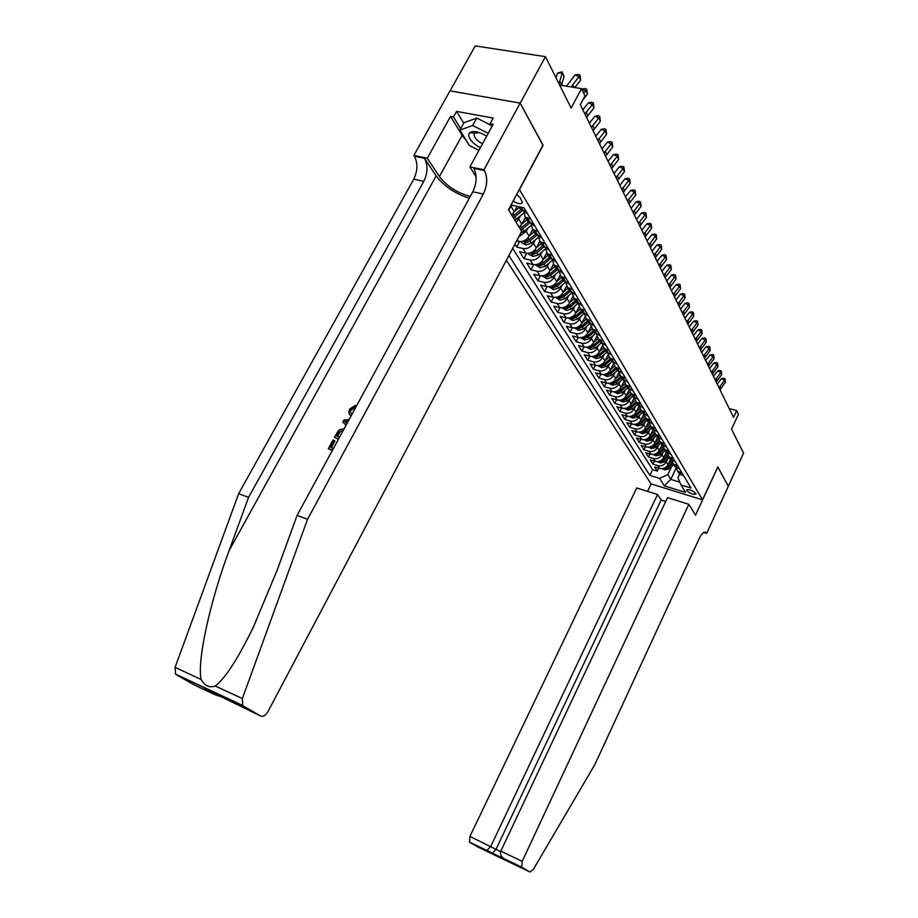 <?xml version="1.0" encoding="UTF-8"?>
<svg xmlns="http://www.w3.org/2000/svg" width="918" height="918" viewBox="0 0 918 918"><rect width="100%" height="100%" fill="white"/><g stroke="black" fill="none" stroke-linecap="round" stroke-linejoin="round"><path stroke-width="1.38" d="M695.798 493.391C692.126 490.178 689.039 489.042 686.538 489.96L686.721 490.591C690.382 493.781 693.469 494.917 695.97 493.999L695.798 493.391M506.38 260.287L651.023 483.878L702.522 499.84L519.336 189.395M450.072 90.893L475.249 45.9L545.453 56.686L571.134 108.094L581.496 88.621L559.613 85.03M702.522 499.84L717.807 466.918L728.318 486.253L743.569 453.159L731.554 429.119L738.439 414.316L736.661 410.621L729.213 408.579M542.894 145.251L520.208 103.16L545.453 56.686M514.883 244.177L516.696 247.057L519.565 241.618M539.681 241.48L536.296 247.952C533.714 251.98 530.237 253.712 525.853 253.161L519.611 251.704L523.926 258.578L526.691 253.299M546.577 253.116L543.272 259.45C540.736 263.432 537.294 265.141 532.956 264.568L526.76 263.11L530.983 269.823L533.656 264.705M553.313 264.464L550.1 270.672C547.587 274.62 544.19 276.307 539.887 275.721L533.76 274.241L537.868 280.805L540.45 275.836M559.911 275.538L556.767 281.631C554.288 285.544 550.915 287.208 546.658 286.611L540.587 285.131L544.604 291.534L547.105 286.703M566.36 286.336L563.273 292.349C560.829 296.216 557.501 297.857 553.279 297.248L547.254 295.757L551.179 302.022L553.6 297.329M572.671 296.858L569.642 302.814C567.221 306.646 563.927 308.264 559.75 307.656L553.772 306.153L557.616 312.281L559.957 307.702M578.856 307.14L575.861 313.049C573.475 316.848 570.216 318.443 566.073 317.823L560.152 316.308L563.904 322.298L566.176 317.846M569.791 323.813L572.258 327.76L566.383 326.246L570.067 332.109L572.258 327.772C576.366 328.392 579.591 326.819 581.943 323.056L579.522 319.085C577.158 322.861 573.922 324.433 569.791 323.813L563.904 322.298M590.848 326.969L587.887 332.844C585.569 336.573 582.379 338.122 578.306 337.491L572.488 335.965L576.079 341.703L578.214 337.468M596.666 336.527L593.716 342.425C591.421 346.12 588.254 347.647 584.215 347.004L578.455 345.478L581.966 351.089L584.043 346.958M602.369 345.868L599.408 351.801C597.148 355.45 594.015 356.964 590.01 356.322L584.296 354.784L587.738 360.281L589.758 356.253M607.968 354.979L604.985 360.969C602.747 364.595 599.649 366.087 595.679 365.433L590.01 363.895L593.384 369.277L595.346 365.341M613.453 363.872L610.436 369.943C608.232 373.546 605.157 375.014 601.233 374.349L595.61 372.811L598.903 378.078L600.808 374.246M618.847 372.547L615.783 378.744C613.603 382.301 610.562 383.758 606.66 383.093L601.083 381.555L604.319 386.707L606.178 382.955M624.137 381.004L621.016 387.35C618.858 390.884 615.852 392.319 611.985 391.653L606.454 390.104L609.621 395.153L611.422 391.493M635.83 395.463L631.194 393.707L629.358 389.301L626.145 395.796C624.022 399.296 621.038 400.707 617.194 400.03L611.709 398.492L614.819 403.438L616.575 399.858M634.246 397.758L631.171 404.058C629.071 407.523 626.11 408.923 622.312 408.246L616.862 406.708L619.914 411.551L621.624 408.051M639.077 406.043L636.105 412.159C634.017 415.602 631.091 416.979 627.315 416.302L621.922 414.752L624.906 419.515L626.569 416.084M643.805 414.156L640.925 420.1C638.871 423.519 635.967 424.873 632.227 424.196L626.868 422.647L629.794 427.306L631.423 423.967M648.464 422.096L645.664 427.891C643.621 431.276 640.753 432.619 637.035 431.93L631.722 430.381L634.59 434.96L636.174 431.689M653.019 429.876L650.3 435.534C648.292 438.884 645.434 440.215 641.762 439.527L636.484 437.978L639.307 442.453L640.844 439.252M657.506 437.496L654.855 443.015C652.859 446.343 650.036 447.663 646.387 446.974L641.154 445.414L643.92 449.82L645.423 446.687M661.924 444.92L659.319 450.371C657.345 453.664 654.557 454.961 650.931 454.272L645.744 452.723L648.452 457.038L649.921 453.974M666.273 452.172L663.703 457.577C661.752 460.847 658.975 462.133 655.383 461.433L650.242 459.884L652.893 464.129L654.327 461.123M581.496 88.621L584.973 95.839L580.314 104.629L733.516 417.369L736.661 410.621M513.139 201.031C518.085 204.048 521.16 204.484 522.388 202.35L520.162 197.737L516.662 194.409M679.607 474.17L677.943 477.693L681.007 484.956L690.979 488.02L524.109 207.95L511.062 204.944M681.007 484.956L685.528 492.404L664.299 485.851L659.606 478.393L649.864 475.409L508.893 255.514M667.386 459.528L666.296 461.834C664.357 465.093 661.591 466.367 658.022 465.667L652.893 464.129M670.553 459.287L668.006 464.657L666.296 461.834M663.071 452.367L661.958 454.708C659.996 457.99 657.219 459.287 653.616 458.587L648.452 457.038M658.676 445.069L657.54 447.445C655.567 450.749 652.755 452.058 649.129 451.369L643.92 449.82M654.201 437.634L653.042 440.043C651.046 443.371 648.211 444.702 644.551 444.014L639.307 442.453M649.634 430.06L648.452 432.493C646.433 435.855 643.575 437.197 639.88 436.509L634.59 434.96M644.975 422.326L643.782 424.793C641.728 428.19 638.848 429.544 635.13 428.855L629.794 427.306M640.225 414.443L639.008 416.944C636.943 420.364 634.028 421.741 630.276 421.064L624.906 419.515M635.382 406.399L634.143 408.946C632.043 412.389 629.105 413.777 625.33 413.1L619.914 411.551M630.436 398.194L629.174 400.776C627.063 404.253 624.091 405.653 620.281 404.987L614.819 403.438M625.399 389.817L624.114 392.434C621.968 395.945 618.973 397.368 615.129 396.702L609.621 395.153M620.247 381.28L618.939 383.931C616.77 387.476 613.752 388.911 609.873 388.245L604.319 386.707M614.991 372.547L613.66 375.244C611.468 378.824 608.416 380.281 604.503 379.616L598.903 378.078M609.632 363.643L608.267 366.374C606.052 369.988 602.965 371.457 599.018 370.803L593.384 369.277M604.147 354.543L602.77 357.32C600.521 360.958 597.411 362.461 593.43 361.807L587.738 360.281M598.559 345.248L597.148 348.071C594.864 351.743 591.72 353.258 587.704 352.615L581.966 351.089M592.844 335.747L591.399 338.616C589.092 342.322 585.913 343.86 581.863 343.229L576.079 341.703M586.992 326.039L585.523 328.954C583.194 332.695 579.981 334.255 575.896 333.624L570.067 332.109M581.025 316.113L579.522 319.085M584.915 317.169L581.943 323.056M574.92 305.969L573.383 308.987C570.996 312.797 567.714 314.392 563.56 313.784L557.616 312.281M568.678 295.596L567.106 298.66C564.685 302.504 561.38 304.133 557.18 303.525L551.179 302.022M562.286 284.97L560.691 288.091C558.236 291.981 554.885 293.622 550.651 293.026L544.604 291.534M555.757 274.103L554.116 277.282C551.626 281.206 548.241 282.87 543.972 282.285L537.868 280.805M549.067 262.984L547.392 266.209C544.867 270.179 541.448 271.866 537.133 271.292L530.983 269.823M542.217 251.589L540.507 254.883C537.948 258.887 534.494 260.609 530.134 260.035L523.926 258.578M535.205 239.931L533.45 243.281C530.856 247.321 527.357 249.065 522.962 248.514L516.696 247.057M528.022 227.985L526.232 231.393L518.819 236.741M532.635 229.534L529.135 236.178L526.232 231.393M520.667 215.73L516.191 222.351M525.371 217.382L521.803 224.118L518.819 219.207M511.98 205.334L508.572 209.901M517.121 206.435L514.298 211.76L511.234 206.722M512.657 248.399L652.606 469.66L657.254 471.083L658.665 468.134M668.006 464.657C666.078 467.893 663.324 469.167 659.755 468.467L654.649 466.918L657.254 471.083M516.57 240.998L518.578 241.468C523.008 242.008 526.519 240.252 529.135 236.178M526.048 211.197L520.632 209.476L518.808 206.802M530.604 218.828L525.211 217.107L523.604 210.67M526.221 217.715L528.217 222.133L533.599 223.854M538.028 231.302L532.681 229.569L531.04 223.292M533.622 230.143L535.63 234.469L540.943 236.201M545.269 243.454L539.979 241.721L538.292 235.605M540.851 242.272L542.848 246.494L548.115 248.239M552.338 255.319L547.094 253.575L545.384 247.608M547.908 254.091L549.893 258.245L555.115 259.989M559.234 266.897L554.036 265.153L552.303 259.324M554.805 265.635L556.767 269.697L561.954 271.453M565.97 278.2L560.818 276.444L559.051 270.764L556.319 266.209M561.529 276.915L563.491 280.897L568.621 282.641M572.545 289.239L567.439 287.483L565.66 281.929M568.093 287.919L570.044 291.821L575.127 293.576M578.971 300.014L573.911 298.258L572.109 292.831M574.519 298.671L576.458 302.504L581.496 304.26M585.248 310.548L580.233 308.792L578.409 303.491M580.784 309.171L582.712 312.935L587.715 314.69M591.376 320.841L586.407 319.074L584.582 313.899M586.923 319.441L588.84 323.125L593.785 324.892M597.366 330.905L592.443 329.137L590.607 324.065M592.913 329.47L594.818 333.096L599.729 334.863M603.229 340.739L598.341 338.971L596.505 334.014M598.777 339.281L600.67 342.85L605.536 344.617M608.967 350.366L604.124 348.599L602.277 343.734M604.514 348.886L606.396 352.386L611.216 354.153M614.567 359.776L609.77 358.009L607.923 353.246M610.137 358.272L611.996 361.715L616.781 363.482M620.063 368.979L615.301 367.223L613.453 362.553M615.634 367.464L617.47 370.849L622.22 372.616M625.433 377.998L620.706 376.231L618.87 371.664M621.004 376.46L622.84 379.788L627.545 381.555M630.689 386.822L626.007 385.067L624.16 380.568M626.271 385.262L628.096 388.543L632.754 390.299M631.435 393.891L633.236 397.115L637.861 398.871M640.879 403.931L636.266 402.164L634.441 397.85M636.484 402.336L638.274 405.504L642.864 407.259M645.813 412.216L641.246 410.461L639.421 406.215M641.441 410.61L643.208 413.731L647.764 415.487M650.655 420.341L646.123 418.585L644.31 414.42M646.283 418.711L648.051 421.787L652.56 423.542M655.395 428.304L650.908 426.549L649.095 422.452M651.046 426.663L652.79 429.693L657.265 431.437M660.042 436.107L655.59 434.352L653.788 430.335M655.704 434.455L657.437 437.438L661.878 439.183M664.598 443.75L660.18 442.006L658.39 438.058M660.283 442.086L661.993 445.023L666.399 446.768M669.073 451.254L664.689 449.51L662.899 445.632M664.758 449.579L666.457 452.471L670.84 454.215M673.456 458.61L669.107 456.877L667.329 453.056M669.176 456.992L670.84 459.78L674.741 461.387M677.759 465.828L673.433 464.095L671.666 460.331M673.479 464.175L675.143 466.941L679.458 468.673M681.971 472.908L677.691 471.175L675.923 467.48M677.713 471.221L679.366 473.975L683.635 475.708M543.1 145.285L519.542 189.441M676.004 468.295L670.76 479.391L679.825 482.168M671.62 466.551L667.811 474.606L670.76 479.391L664.299 485.851M511.647 214.927L514.298 211.76M519.186 227.251L521.803 224.118M652.606 469.66L649.864 475.409M659.606 478.393L667.811 474.606M571.145 86.923L579.017 76.619L575.081 74.966L566.578 86.177M574.794 87.52L580.727 80.187L579.017 76.619L580.027 75.115L580.727 80.187M575.081 74.966L578.455 74.461L580.027 75.115M556.056 77.904L557.398 73.176L561.988 71.845L564.042 76.481L561.518 85.34M564.042 76.481L562.298 72.935L558.97 83.756M561.988 71.845L562.298 72.935L557.398 73.176M486.678 136.185C478.989 131.595 473.321 130.448 469.649 132.731L468.696 134.521C468.788 138.985 472.667 143.415 480.332 147.798M479.38 132.594L474.755 133.225L474.078 134.59C474.296 137.78 477.108 140.856 482.512 143.805M472.977 133.053L471.978 131.676M478.944 150.334L469.327 145.503L459.895 130.104L463.957 122.76L476.74 118.055L490.981 125.204M459.895 130.104L472.632 125.502L488.238 133.328M476.74 118.055L472.632 125.502M331.352 447.674L334.921 441.11L334.267 440.468L330.514 447.387L333.475 448.397M332.534 450.13L328.3 448.695L332.305 450.554M338.685 438.793L334.45 437.381L338.444 439.24M351.135 415.865C348.691 414.397 348.232 412.102 349.735 408.98L355.473 405.331L354.876 407.144L350.963 409.462L351.583 410.105L353.763 408.212M356.012 406.881L355.473 405.331M210.945 691.621L218.645 696.051L215.409 694.869L194.421 685.058L176.267 674.684L175.579 674.145L175.074 667.375L238.646 493.677L248.571 497.372L423.806 181.339C427.822 172.825 428.052 165.148 424.495 158.321L436.142 175.912C443.899 186.182 454.949 193.606 469.316 198.208M248.571 497.372L229.075 550.697C209.981 601.542 196.796 661.993 201.18 679.481C204.863 685.907 209.545 688.075 215.248 685.998C225.105 678.528 237.762 659.021 253.219 627.487L277.247 569.929L297.088 515.411L472.793 191.782C476.832 183.095 477.188 175.281 473.826 168.373L484.463 170.53L483.97 169.738L520.173 103.08L542.986 145.078L508.48 209.752L521.676 231.313L268.01 711.519C265.646 715.455 263.225 716.958 260.746 716.063L243.362 705.988L176.267 674.684M342.816 422.016L346.029 425.264L342.816 422.016L343.86 420.088L349.115 419.595M238.646 493.677L413.754 179.194C417.77 170.714 417.977 163.071 414.374 156.255L413.846 155.475L449.992 90.882L520.173 103.08M297.088 515.411L307.553 519.301L483.35 194.042C487.389 185.298 487.768 177.472 484.463 170.53M215.248 685.998L242.352 698.564L307.553 519.301M466.378 140.695L462.144 135.359L450.531 116.402L453.515 116.953L460.675 128.692M491.853 126.707L490.109 123.7L493.195 118.055L456.602 111.411L453.515 116.953M490.109 123.7L493.184 124.263L469.913 166.881L483.97 169.738M413.846 155.475L427.272 158.206L439.401 176.6C446.836 186.262 457.13 192.872 470.28 196.429M450.531 116.402L427.272 158.206M476.121 176.818L469.913 166.881M242.352 698.564L242.708 705.46L243.362 705.988M456.602 111.411L463.716 123.184M471.909 131.687L472.896 133.041M218.645 696.051L221.1 696.372M215.409 694.869L205.552 689.108M209.35 690.118L209.924 690.175M350.963 409.462C349.942 411.62 350.309 413.18 352.076 414.133M354.876 407.144L355.507 407.81M348.232 421.213L344.606 421.465L346.912 423.646M334.45 437.381L338.054 431.104L339.809 429.59L344.089 428.844M343.16 430.565L339.327 431.655L336.654 436.073L339.626 437.06M339.327 431.655L340.004 432.321L338.65 434.248L338.008 433.606M337.503 436.36L338.65 434.248M328.3 448.695L333.004 440.043L334.267 440.468M665.711 501.492L661.121 500.046L657.529 494.504L636.702 487.974L469.924 836.424L500.62 851.617M657.529 494.504L490.786 846.373L487.102 850.252L492.335 853.258L495.995 849.414L661.121 500.046M717.865 467.021L695.511 515.17L688.856 504.315L522.204 861.348L521.768 867.246L529.961 871.997L533.358 869.369L594.933 764.442L699.344 538.246C701.926 533.129 704.186 531.247 706.114 532.601L706.653 533.369L728.33 486.288L717.773 466.998M521.768 867.246L469.614 842.254L478.324 847.234L529.961 871.997M706.653 533.369L703.75 532.44M651.126 483.912L647.569 491.382M688.856 504.315L667.535 497.636L500.815 851.147L522.204 861.348M469.614 842.254L469.924 836.424M504.682 859.064L503.936 858.628C500.884 856.345 499.84 853.855 500.815 851.147M509.8 862.013L508.997 861.543M491.451 853.212L492.335 853.258M486.219 850.217L487.102 850.252M527.494 213.619L525.957 212.942L524.706 210.911M582.792 99.959L587.44 94.198L585.776 90.721L581.76 89.184M583.733 93.257L586.763 89.207L587.44 94.198M581.863 89.057L585.202 88.541L586.763 89.207M534.953 226.126L532.199 223.544M584.938 114.073L592.362 104.48L588.495 102.805L582.85 109.816M586.579 117.435L593.98 107.865L592.362 104.48L593.326 102.965L593.98 107.865M588.495 102.805L591.777 102.288L593.326 102.965M542.171 238.336L539.52 235.88M591.467 127.395L598.788 117.906L594.956 116.23L589.39 123.161M593.074 130.677L600.372 121.21L598.788 117.906L599.729 116.379L600.372 121.21M594.956 116.23L598.192 115.714L599.729 116.379M549.308 250.235L546.669 247.906M597.836 140.397L605.065 130.999L601.267 129.323L595.771 136.185M599.408 143.598L606.614 134.235L605.065 130.999L605.983 129.472L606.614 134.235M601.267 129.323L604.469 128.807L605.983 129.472M514.929 220.297L523.226 213.55M514.309 211.725L519.381 207.399M513.495 217.945L522.663 210.452M520.919 209.683L512.588 216.464M520.793 233L524.006 231.416L530.684 225.702M521.849 224.049L526.829 219.804M524.488 219.046L525.739 217.979M520.988 230.177L529.812 222.971M528.217 222.122L520.093 228.72M520.976 241.618L521.78 242.914L525.945 244.876L531.258 243.304L537.982 237.555M529.193 236.087L534.081 231.898M531.797 231.129L533.002 230.097M535.446 234.17L529.032 239.644L524.316 241.686L525.98 242.731L529.893 241.067L536.812 235.157M556.228 261.848L553.646 259.645M604.055 153.099L611.193 143.793L607.429 142.118L602.001 148.911M605.593 156.221L612.708 146.949L611.193 143.793L612.088 142.267L612.708 146.949M607.429 142.118L610.585 141.59L612.088 142.267M528.217 253.311L528.963 254.504L533.083 256.455L538.338 254.906L545.12 249.122M536.364 247.826L541.172 243.718M538.935 242.914L540.094 241.916M542.504 245.921L536.158 251.337L531.499 253.345L533.129 254.366L537.007 252.725L543.686 247.022M562.941 273.197L560.462 271.097M610.137 165.504L617.183 156.289L613.442 154.603L608.095 161.327M611.629 168.556L618.652 159.376L617.183 156.289L618.055 154.763L618.652 159.376M613.442 154.603L616.563 154.086L618.055 154.763M535.297 264.74L540.048 267.758L545.246 266.243L552.097 260.391M543.364 259.289L548.092 255.25M545.889 254.424L546.99 253.494M549.389 257.407L543.123 262.755L538.51 264.728L540.117 265.727L543.949 264.109L550.41 258.589M569.539 284.27L567.117 282.285M616.07 177.622L623.035 168.499L619.329 166.812L614.039 173.468M617.527 180.605L624.47 171.505L623.035 168.499L623.884 166.961L624.47 171.505M619.329 166.812L622.404 166.296L623.884 166.961M542.205 275.893L546.853 278.797L552.005 277.316L558.924 271.395M550.192 270.489L554.851 266.507M552.693 265.669L553.669 264.832M556.124 268.618L549.928 273.908L545.361 275.836L546.944 276.811L550.731 275.228L557.008 269.869M576.034 295.08L573.635 293.209M621.865 189.464L628.75 180.433L625.066 178.746L619.845 185.333M623.299 192.378L630.15 183.371L628.75 180.433L629.587 178.895L630.15 183.371M625.066 178.746L628.119 178.218L629.587 178.895M548.964 286.783L553.508 289.583L558.603 288.126L565.614 282.136M556.87 281.424L561.46 277.511M559.326 276.651L560.221 275.893M562.7 279.565L556.572 284.798L552.051 286.703L553.611 287.655L557.364 286.095L563.468 280.862M582.333 305.66L579.992 303.881M627.533 201.031L634.327 192.091L630.689 190.405L625.525 196.922M628.933 203.888L635.704 194.972L634.327 192.091L635.153 190.554L635.704 194.972M630.689 190.405L633.695 189.877L635.153 190.554M555.562 297.432L560.003 300.117L565.052 298.694L571.96 292.796M563.388 292.119L567.909 288.252M565.821 287.391L566.635 286.691M569.114 290.272L563.067 295.447L558.58 297.306L560.129 298.235L563.836 296.698L569.883 291.545M588.484 315.987L586.212 314.312M633.087 212.345L639.789 203.498L636.185 201.799L631.079 208.26M634.453 215.133L641.143 206.309L639.789 203.498L640.592 201.96L641.143 206.309M636.185 201.799L639.146 201.283L640.592 201.96M562.011 307.84L566.36 310.422L571.352 309.022L577.996 303.342M569.768 302.561L574.209 298.763M572.155 297.88L572.912 297.225M575.391 300.737L569.412 305.843L564.972 307.679L566.486 308.586L570.158 307.082L576.137 301.976M594.497 326.085L592.305 324.513M638.503 223.418L645.136 214.651L641.556 212.953L636.518 219.356M639.846 226.149L646.456 217.394L645.136 214.651L645.916 213.102L646.456 217.394M641.556 212.953L644.482 212.437L645.916 213.102M568.311 318.018L572.568 320.497L577.514 319.12L583.917 313.646M575.999 312.774L580.383 309.033M578.351 308.138L579.074 307.519M581.53 310.961L575.62 316.01L571.214 317.823L572.717 318.707L576.355 317.215L582.264 312.166M600.383 335.954L598.261 334.485M643.805 234.239L650.357 225.553L646.811 223.866L641.831 230.2M645.113 236.913L651.642 228.249L650.357 225.553L651.126 224.015L651.642 228.249M646.811 223.866L649.703 223.338L651.126 224.015M574.473 327.967L578.638 330.354L583.538 329L589.735 323.698M582.092 322.769L586.407 319.074L588.84 323.125M584.422 318.167L585.11 317.571M587.531 320.956L581.679 325.959L577.319 327.737L578.81 328.61L582.402 327.141L588.243 322.149M606.087 345.616L604.09 344.239M648.992 244.831L655.475 236.224L651.952 234.538L647.029 240.814M650.277 247.447L656.737 238.864L655.475 236.224L656.221 234.687L656.737 238.864M651.952 234.538L654.809 234.01L656.221 234.687M580.497 337.698L584.582 339.981L589.436 338.662L595.438 333.521M588.048 332.534L592.225 328.965M590.343 327.978L591.031 327.393M593.407 330.744L587.623 335.69L583.297 337.434L584.766 338.294L588.323 336.837L594.107 331.903M611.767 355.071L609.793 353.774M654.075 255.204L660.478 246.678L656.978 244.98L652.113 251.199M655.326 257.751L661.706 249.248L660.478 246.678L661.212 245.14L661.706 249.248M656.978 244.98L659.812 244.463L661.212 245.14M586.395 347.211L590.4 349.414L595.197 348.117L601.049 343.125M593.877 342.093L597.939 338.616M596.138 337.572L596.838 336.986M599.144 340.314L593.43 345.202L589.149 346.924L590.584 347.761L594.118 346.338L599.833 341.45M617.275 364.308L615.381 363.103M659.044 265.348L665.378 256.902L661.912 255.215L657.093 261.378M660.271 267.849L666.583 259.427L665.378 256.902L666.089 255.365L666.583 259.427M661.912 255.215L664.712 254.688L666.089 255.365M592.167 356.528L596.092 358.651L600.842 357.366L606.546 352.501M599.58 351.445L603.539 348.06M601.818 346.97L602.518 346.373M604.767 349.678L599.11 354.52L594.864 356.207L596.287 357.033L599.787 355.622L605.432 350.791M622.668 373.362L620.866 372.249M663.909 275.285L670.163 266.909L666.732 265.222L661.981 271.326M665.114 277.729L671.356 269.387L670.163 266.909L670.874 265.371L671.356 269.387M666.732 265.222L669.497 264.705L670.874 265.371M597.825 365.651L601.657 367.682L606.373 366.431L611.95 361.658M605.157 360.602L609.036 357.297M607.372 356.173L608.095 355.541M610.275 358.846L604.675 363.643L600.464 365.307L601.875 366.11L605.329 364.721L610.929 359.936M627.946 382.221L626.225 381.188M668.683 285.016L674.868 276.72L671.46 275.033L666.755 281.08M669.853 287.414L676.027 279.141L674.868 276.72L675.556 275.182L676.027 279.141M671.46 275.033L674.191 274.505L675.556 275.182M603.355 374.578L607.119 376.529L611.778 375.301L617.309 370.574M610.631 369.575L614.429 366.328M612.811 365.169L613.568 364.515M615.657 367.831L610.114 372.57L605.949 374.2L607.337 374.992L610.768 373.626L616.299 368.887M633.11 390.896L631.481 389.943M673.353 294.54L679.469 286.324L676.084 284.637L671.437 290.639M674.5 296.893L680.605 288.7L679.469 286.324L680.146 284.787L680.605 288.7M676.084 284.637L678.792 284.121L680.146 284.787M608.772 383.322L612.455 385.193L617.08 383.988L622.553 379.306M615.978 378.354L619.707 375.164M618.135 373.993L618.939 373.305M620.935 376.621L615.45 381.314L611.319 382.921L612.696 383.701L616.081 382.347L621.566 377.665M638.171 399.387L636.633 398.527M677.92 303.881L683.979 295.734L680.617 294.058L676.015 299.991M679.056 306.187L685.092 298.063L683.979 295.734L684.644 294.208L685.092 298.063M680.617 294.058L683.302 293.531L684.644 294.208M614.073 391.883L617.688 393.684L622.278 392.491L627.683 387.866M621.222 386.948L624.894 383.804M623.345 382.622L624.194 381.899M626.099 385.227L620.671 389.875L616.575 391.458L617.929 392.216L621.291 390.884L626.719 386.249M643.093 407.718L641.693 406.938M682.407 313.027L688.397 304.96L685.069 303.273L680.513 309.171M683.508 315.287L689.487 307.232L688.397 304.96L689.039 303.433L689.487 307.232M685.069 303.273L687.708 302.756L689.039 303.433M619.271 400.271L622.817 402.004L627.361 400.822L632.72 396.243M626.351 395.371L629.977 392.273M628.451 391.091L629.369 390.311M621.727 399.823L623.07 400.569L626.397 399.261L631.768 394.671M631.159 393.673L625.789 398.263L622.06 399.617M647.993 415.877L646.685 415.2M686.802 322L692.723 314.002L689.418 312.315L684.92 318.156M687.88 324.215L693.79 316.228L692.723 314.002L693.365 312.476L693.79 316.228M689.418 312.315L692.046 311.799L693.365 312.476M624.366 408.487L627.843 410.151L632.341 408.992L637.643 404.459M631.389 403.633L634.969 400.569M633.454 399.376L634.43 398.538M626.799 407.982L628.107 408.751L631.4 407.454L636.713 402.91M636.059 401.992L630.804 406.479L627.235 407.799M652.755 423.864L651.516 423.244M691.105 330.79L696.969 322.861L693.698 321.185L689.234 326.969M692.172 332.959L698.013 325.052L696.969 322.861L697.588 321.334L698.013 325.052M693.698 321.185L696.28 320.669L697.588 321.334M629.404 416.542L632.766 418.138L637.23 417.001L642.474 412.515M636.312 411.723L639.869 408.682M638.366 407.5L639.41 406.605M631.733 416.049L633.041 416.772L636.312 415.498L641.567 411M640.879 410.128L635.726 414.534L632.456 415.82M657.38 431.701L656.301 431.162M695.328 339.419L701.134 331.547L697.887 329.883L693.469 335.609M696.372 341.542L702.155 333.693L701.134 331.547L701.742 330.032L702.155 333.693M697.887 329.883L700.445 329.355L701.742 330.032M634.361 424.437L637.597 425.975L642.015 424.85L647.213 420.41M641.143 419.652L644.677 416.634M643.174 415.475L644.298 414.5M636.587 423.967L637.872 424.632L641.108 423.37L646.318 418.918M645.606 418.103L640.546 422.441L637.299 423.703M661.993 439.378L661.006 438.93M699.47 347.865L705.208 340.073L701.983 338.409L697.623 344.089M700.491 349.953L706.217 342.173L705.208 340.073L705.816 338.558L706.217 342.173M701.983 338.409L704.531 337.881L705.816 338.558M639.215 432.171L642.336 433.652L646.708 432.55L651.86 428.144M645.882 427.432L649.393 424.426M647.89 423.29L648.946 422.383M641.349 431.724L642.623 432.344L645.824 431.104L650.988 426.686M650.254 425.918L645.262 430.186L642.049 431.426M666.445 446.917L665.63 446.55M703.532 356.161L709.212 348.438L706.022 346.763L701.696 352.409M704.542 358.215L710.199 350.504L709.212 348.438L709.809 346.912L710.199 350.504M706.022 346.763L708.524 346.247L709.809 346.912M670.886 454.307L670.209 454.031M707.526 364.297L713.148 356.632L709.97 354.979L705.69 360.567M708.512 366.316L714.112 358.663L713.148 356.632L713.722 355.117L714.112 358.663M709.97 354.979L712.46 354.463L713.722 355.117M711.439 372.283L717.004 364.687L713.848 363.023L709.614 368.566M712.402 374.257L717.956 366.672L717.004 364.687L717.566 363.172L717.956 366.672M713.848 363.023L716.315 362.507L717.566 363.172M643.988 439.756L646.972 441.191L651.321 440.101L656.416 435.74M650.529 435.063L654.029 432.068M652.503 430.944L653.444 430.152M646.02 439.32L647.27 439.906L650.449 438.678L655.544 434.317L657.437 437.438M654.821 433.571L649.898 437.771L646.777 439.011M648.659 447.204L651.528 448.569L655.831 447.502L660.891 443.187M655.085 442.545L658.573 439.55M657.036 438.46L657.862 437.748M650.61 446.779L651.837 447.33L654.982 446.114L659.985 441.833M659.296 441.076L654.442 445.23L651.413 446.435M653.237 454.502L656.003 455.821L660.271 454.777L665.275 450.486M659.549 449.877L663.037 446.894M661.488 445.827L662.222 445.207M655.119 454.089L656.313 454.605L659.434 453.4L664.345 449.2M663.703 448.42L658.906 452.54L655.968 453.733M715.271 380.121L720.779 372.582L717.658 370.929L713.458 376.426M716.224 382.06L721.72 374.533L720.779 372.582L721.341 371.079L721.72 374.533M717.658 370.929L720.091 370.413L721.341 371.079M657.724 461.674L660.386 462.936L664.621 461.903L669.578 457.657M663.943 457.084L667.432 454.1M665.848 453.067L666.502 452.505M659.549 461.272L660.696 461.743L663.794 460.561L668.625 456.43M668.029 455.638L663.278 459.7L660.432 460.882M719.046 387.809L724.497 380.339L721.399 378.686L717.245 384.137M719.976 389.714L725.415 382.255L724.497 380.339L725.048 378.836L725.415 382.255M721.399 378.686L723.809 378.17L725.048 378.836M662.13 468.696L664.689 469.924L668.889 468.903L673.801 464.692M668.247 464.152L671.735 461.157M670.129 460.17L670.76 459.631M663.886 468.306L665.011 468.754L668.086 467.583L672.837 463.51M672.286 462.706L667.57 466.746L664.816 467.905M663.703 457.577L661.958 454.708M659.319 450.371L657.54 447.445M654.855 443.015L653.042 440.043M650.3 435.534L648.452 432.493M645.664 427.891L643.782 424.793M640.925 420.1L639.008 416.944M636.105 412.159L634.143 408.946M631.171 404.058L629.174 400.776M626.145 395.796L624.114 392.434M621.016 387.35L618.939 383.931M615.783 378.744L613.66 375.244M610.436 369.943L608.267 366.374M604.985 360.969L602.77 357.32M599.408 351.801L597.148 348.071M593.716 342.425L591.399 338.616M587.887 332.844L585.523 328.954M575.861 313.049L573.383 308.987M569.642 302.814L567.106 298.66M563.273 292.349L560.691 288.091M556.767 281.631L554.116 277.282M550.1 270.672L547.392 266.209M543.272 259.45L540.507 254.883M536.296 247.952L533.45 243.281M659.755 468.467L658.022 465.667M655.383 461.433L653.616 458.587M650.931 454.272L649.129 451.369M646.387 446.974L644.551 444.014M641.762 439.527L639.88 436.509M637.035 431.93L635.13 428.855M632.227 424.196L630.276 421.064M627.315 416.302L625.33 413.1M622.312 408.246L620.281 404.987M617.194 400.03L615.129 396.702M611.985 391.653L609.873 388.245M606.66 383.093L604.503 379.616M601.233 374.349L599.018 370.803M595.679 365.433L593.43 361.807M590.01 356.322L587.704 352.615M584.215 347.004L581.863 343.229M578.306 337.491L575.896 333.624M566.073 317.823L563.56 313.784M559.75 307.656L557.18 303.525M553.279 297.248L550.651 293.026M546.658 286.611L543.972 282.285M539.887 275.721L537.133 271.292M532.956 264.568L530.134 260.035M525.853 253.161L522.962 248.514M518.578 241.468L517.362 239.506M523.008 210.543L521.068 207.284M530.581 223.189L527.575 218.163M537.959 235.524L535.033 230.625M545.166 247.562L542.308 242.777M552.188 259.301L549.4 254.642M565.74 281.952L563.09 277.511M572.281 292.876L569.688 288.539M578.673 303.56L576.137 299.314M584.915 313.99L582.437 309.848M591.02 324.18L588.587 320.13M596.987 334.152L594.612 330.193M602.816 343.906L600.498 340.027M608.519 353.441L606.259 349.643M614.108 362.771L611.881 359.053M619.57 371.893L617.401 368.267M624.917 380.832L622.794 377.275M630.15 389.576L628.073 386.099M635.279 398.148L633.236 394.74M640.305 406.536L638.308 403.209M645.216 414.764L643.266 411.494M650.036 422.819L648.119 419.618M654.764 430.714L652.882 427.581M659.399 438.46L657.552 435.384M663.943 446.045L662.13 443.027M668.396 453.492L666.629 450.531M672.768 460.79L671.024 457.887M677.048 467.95L675.35 465.105M681.259 474.985L679.584 472.185M572.683 84.456L574.117 87.417M561.667 84.881L559.911 81.346M229.075 550.697L436.142 175.912M472.793 191.782L483.35 194.042M423.806 181.339L413.754 179.194M204.599 688.661L260.746 716.063M175.074 667.375L201.18 679.481M424.495 158.321L414.374 156.255M462.144 135.359L439.401 176.6M347.279 421.282L347.865 421.878M704.083 532.268L706.447 533.025M586.189 112.145L587.83 115.519M592.707 125.491L594.302 128.784M599.052 138.515L600.624 141.728M515.136 216.877L516.57 219.23M513.082 213.515L514.229 215.397M522.606 229.121L524.006 231.416M520.621 225.862L521.722 227.675M523.501 241.032L525.842 244.831M529.893 241.067L531.258 243.304M527.965 237.911L529.032 239.644M526.943 240.895L525.98 242.731M605.26 151.24L606.787 154.362M530.719 252.748L532.979 256.397M537.007 252.725L538.338 254.906M535.137 249.662L536.158 251.337M534.069 252.588L533.129 254.366M611.319 163.656L612.811 166.72M537.776 264.177L539.945 267.7M543.949 264.109L545.246 266.243M542.136 261.137L543.123 262.755M541.023 263.994L540.117 265.727M617.24 175.786L618.698 178.781M544.661 275.354L546.761 278.751M550.731 275.228L552.005 277.316M548.975 272.348L549.928 273.908M547.805 275.136L546.944 276.811M623.024 187.651L624.458 190.565M551.385 286.255L553.405 289.537M557.364 286.095L558.603 288.126M555.654 283.295L556.572 284.798M554.449 286.026L553.611 287.655M628.681 199.24L630.081 202.098M557.96 296.916L559.911 300.071M563.836 296.698L565.052 298.694M562.172 293.989L563.067 295.447M560.932 296.663L560.129 298.235M634.212 210.566L635.577 213.366M564.386 307.335L566.257 310.376M570.158 307.082L571.352 309.022M568.552 304.443L569.412 305.843M567.278 307.06L566.486 308.586M639.616 221.651L640.948 224.382M570.663 317.525L572.476 320.451M576.355 317.215L577.514 319.12M574.794 314.656L575.62 316.01M573.475 317.226L572.717 318.707M644.906 232.495L646.215 235.169M576.802 327.474L578.547 330.308M582.402 327.141L583.538 329M580.887 324.651L581.679 325.959M579.533 327.164L578.81 328.61M650.082 243.098L651.367 245.714M582.815 337.216L584.491 339.947M588.323 336.837L589.436 338.662M586.843 334.427L587.623 335.69M585.466 336.883L584.766 338.294M655.154 253.483L656.404 256.042M588.69 346.752L590.308 349.379M594.118 346.338L595.197 348.117M592.684 343.986L593.43 345.202M591.272 346.396L590.584 347.761M660.111 263.65L661.327 266.151M594.439 356.069L596 358.605M599.787 355.622L600.842 357.366M598.387 353.35L599.11 354.52M596.952 355.702L596.287 357.033M664.965 273.598L666.158 276.054M600.062 365.203L601.565 367.636M605.329 364.721L606.373 366.431M603.975 362.507L604.675 363.643M602.518 364.813L601.875 366.11M669.715 283.341L670.886 285.75M605.582 374.142L607.028 376.495M610.768 373.626L611.778 375.301M609.449 371.469L610.114 372.57M607.968 373.729L607.337 374.992M674.374 292.888L675.522 295.24M610.975 382.886L612.375 385.158M616.081 382.347L617.08 383.988M614.808 380.247L615.45 381.314M613.293 382.462L612.696 383.701M678.941 302.24L680.066 304.546M616.253 391.458L617.607 393.638M621.291 390.884L622.278 392.491M620.052 388.853L620.671 389.875M618.525 391.022L617.929 392.216M683.405 311.409L684.518 313.669M621.429 399.858L622.737 401.958M626.397 399.261L627.361 400.822M625.192 397.276L625.789 398.263M623.643 399.399L623.07 400.569M687.789 320.382L688.879 322.608M626.512 408.085L627.763 410.116M631.4 407.454L632.341 408.992M630.23 405.526L630.804 406.479M628.658 407.615L628.107 408.751M692.092 329.195L693.147 331.364M631.481 416.141L632.686 418.103M636.312 415.498L637.23 417.001M635.164 413.616L635.726 414.534M633.581 415.659L633.041 416.772M696.303 337.824L697.347 339.958M636.346 424.047L637.517 425.929M641.108 423.37L642.015 424.85M639.995 421.546L640.546 422.441M638.4 423.554L637.872 424.632M700.434 346.293L701.455 348.392M641.131 431.804L642.244 433.617M645.824 431.104L646.708 432.55M644.746 429.326L645.262 430.186M643.128 431.288L642.623 432.344M704.485 354.6L705.483 356.654M708.466 362.759L709.442 364.767M712.368 370.746L713.332 372.731M645.813 439.401L646.892 441.145M650.449 438.678L651.321 440.101M649.393 436.945L649.898 437.771M647.764 438.873L647.27 439.906M650.414 446.848L651.447 448.535M654.982 446.114L655.831 447.502M653.96 444.427L654.442 445.23M652.319 446.309L651.837 447.33M654.924 454.158L655.922 455.787M659.434 453.4L660.271 454.777M658.435 451.759L658.906 452.54M656.783 453.618L656.313 454.605M716.189 378.595L717.142 380.534M659.342 461.341L660.306 462.901M663.794 460.561L664.621 461.903M662.819 458.966L663.278 459.7M661.167 460.779L660.696 461.743M719.953 386.306L720.882 388.211M663.68 468.375L664.609 469.878M668.086 467.583L668.889 468.903M667.134 466.023L667.57 466.746M665.458 467.801L665.011 468.754M520.632 209.476L519.06 206.86M528.217 222.133L525.211 217.107M535.63 234.469L532.681 229.569M542.848 246.494L539.979 241.721M549.893 258.245L547.094 253.575M556.767 269.697L554.036 265.153M563.491 280.897L560.818 276.444M570.044 291.821L567.439 287.483M576.458 302.504L573.911 298.258M582.712 312.935L580.233 308.792M594.818 333.096L592.443 329.137M600.67 342.85L598.341 338.971M606.396 352.386L604.124 348.599M611.996 361.715L609.77 358.009M617.47 370.849L615.301 367.223M622.84 379.788L620.706 376.231M628.096 388.543L626.007 385.067M633.236 397.115L631.194 393.707M638.274 405.504L636.266 402.164M643.208 413.731L641.246 410.461M648.051 421.787L646.123 418.585M652.79 429.693L650.908 426.549M661.993 445.023L660.18 442.006M666.457 452.471L664.689 449.51M670.84 459.78L669.107 456.877M675.143 466.941L673.433 464.095M679.366 473.975L677.691 471.175M474.755 133.225L469.649 132.731M474.881 133.121L474.078 134.59M175.579 674.145L242.708 705.46M704.611 532.119L706.114 532.601M521.562 867.074L503.936 858.628M491.75 853.292L509.065 861.589M486.517 850.286L469.385 842.081M524.752 210.911L525.957 212.942M532.302 223.567L533.427 225.449M539.669 235.915L540.702 237.647M546.853 247.952L547.805 249.547M553.864 259.691L554.747 261.16M560.703 271.154L561.518 272.508M567.393 282.354L568.127 283.582M573.911 293.278L574.576 294.403M580.291 303.961L580.887 304.971M586.51 314.392L587.061 315.299M592.603 324.593L593.085 325.397M598.547 334.554L598.984 335.277M604.377 344.307L604.744 344.939"/></g></svg>
